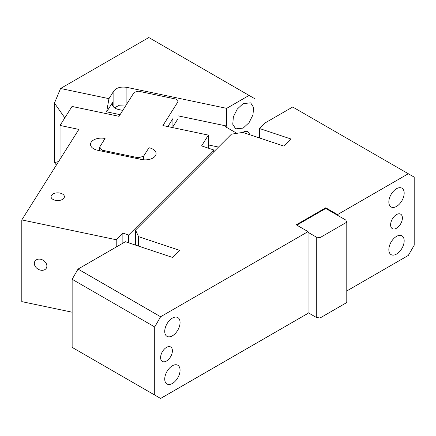 <?xml version="1.0" encoding="UTF-8"?>
<svg xmlns="http://www.w3.org/2000/svg" width="436" height="436" viewBox="0 0 436 436"><rect width="100%" height="100%" fill="white"/><g stroke="black" fill="none" stroke-linecap="round" stroke-linejoin="round"><path stroke-width="0.65" d="M346.784 290.97L408.303 255.452L414.2 245.239L414.2 177.141L292.709 107L264.63 123.208L259.371 128.473L291.15 139.062L284.059 146.153L242.825 132.408L231.429 134.168L135.514 230.083L138.566 236.661L179.806 250.406L172.716 257.496L125.405 241.729L78.039 269.072L160.606 316.743L154.709 326.956L72.142 279.291L78.039 269.072M72.142 279.291L72.142 347.388L160.606 398.46L308.045 313.337L308.045 231.62L296.251 224.807L325.736 207.787L337.529 214.594L337.529 215.275L325.736 208.468L296.84 225.15M396.509 228.213A8.339 4.818 -60 0 1 392.335 228.628A8.339 4.818 -60 0 1 391.059 221.946A8.339 4.818 -60 0 1 396.509 214.594A8.339 4.818 -60 0 1 400.679 214.18A8.339 4.818 -60 0 1 401.954 220.867A8.339 4.818 -60 0 1 396.509 228.213M138.566 236.661L138.566 246.117M308.045 312.656L316.302 317.424L320.024 318.002L346.784 302.546L346.784 222.191L345.786 220.044L337.529 215.275M135.514 245.097L135.514 230.083M316.302 317.424L316.302 237.07L308.045 232.301M316.302 237.07L320.024 237.642L346.784 222.191M325.736 208.468L325.736 207.787M396.509 206.424A10.84 6.262 -60 0 1 391.087 206.958A10.84 6.262 -60 0 1 389.424 198.271A10.84 6.262 -60 0 1 396.509 188.717A10.84 6.262 -60 0 1 401.927 188.178A10.84 6.262 -60 0 1 403.589 196.87A10.84 6.262 -60 0 1 396.509 206.424M396.509 254.095A10.84 6.262 -60 0 1 391.087 254.629A10.84 6.262 -60 0 1 389.424 245.942A10.84 6.262 -60 0 1 396.509 236.388A10.84 6.262 -60 0 1 401.927 235.849A10.84 6.262 -60 0 1 403.589 244.536A10.84 6.262 -60 0 1 396.509 254.095M172.4 335.813A10.84 6.262 -60 0 1 166.977 336.347A10.84 6.262 -60 0 1 165.315 327.659A10.84 6.262 -60 0 1 172.4 318.106A10.84 6.262 -60 0 1 177.823 317.566A10.84 6.262 -60 0 1 179.485 326.253A10.84 6.262 -60 0 1 172.4 335.813M172.4 383.478A10.84 6.262 -60 0 1 166.977 384.018A10.84 6.262 -60 0 1 165.315 375.331A10.84 6.262 -60 0 1 172.4 365.771A10.84 6.262 -60 0 1 177.823 365.237A10.84 6.262 -60 0 1 179.485 373.925A10.84 6.262 -60 0 1 172.4 383.478M166.503 361.008A8.339 4.818 -60 0 1 162.334 361.422A8.339 4.818 -60 0 1 161.053 354.735A8.339 4.818 -60 0 1 166.503 347.388A8.339 4.818 -60 0 1 170.672 346.974A8.339 4.818 -60 0 1 171.953 353.656A8.339 4.818 -60 0 1 166.503 361.008M320.024 237.642L320.024 318.002M154.709 326.956L154.709 395.054M160.606 316.743L308.045 231.62M259.371 128.473L259.371 137.923M337.529 214.594L408.303 173.735M172.089 127.476A3.335 1.924 -0 0 0 172.923 126.74L178.057 118.597L178.057 101.572L176.062 99.103L138.441 91.195L134.168 92.345L119.05 116.33L72.022 106.449L60.043 125.454L78.851 129.405L21.8 219.902L21.8 301.625L72.142 312.203M60.043 125.454L60.043 159.244M21.8 219.902L116.221 239.745L122.87 233.097L128.647 235.026L128.647 242.808M213.722 151.881L213.722 149.951L201.585 145.907L208.392 135.106L162.939 125.552L178.057 101.572M128.647 235.026L213.722 149.951M208.392 148.175L208.392 135.106M167.865 126.587L172.923 118.57L172.923 126.74M99.648 150.687L99.648 147.101L105.071 138.501A10.84 6.262 -0 0 0 91.173 142.245A10.84 6.262 -0 0 0 90.519 144.381A10.84 6.262 -0 0 0 97.653 150.267L141.542 159.489A10.84 6.262 -0 0 0 155.439 155.75A10.84 6.262 -0 0 0 156.093 153.608A10.84 6.262 -0 0 0 148.959 147.722L148.959 158.622L148.338 159.609M99.648 150.458A10.84 6.262 -0 0 0 98.95 150.54M99.648 147.101L102.144 150.186L102.144 151.21M138.196 158.786L138.196 157.761L143.537 156.322L143.537 159.789M102.144 150.186L138.196 157.761M143.537 156.322L148.959 147.722M64.13 195.622A6.671 3.853 180 0 1 64.397 196.707A6.671 3.853 180 0 1 58.675 200.522A6.671 3.853 180 0 1 51.323 197.791A6.671 3.853 180 0 1 51.056 196.707A6.671 3.853 180 0 1 56.778 192.892A6.671 3.853 180 0 1 64.13 195.622M122.87 233.097L122.87 243.19M116.221 239.745L116.221 247.027M46.112 268.483A6.671 5.118 32.2 0 1 37.741 268.958A6.671 5.118 32.2 0 1 34.967 261.159A6.671 5.118 32.2 0 1 35.109 260.946A6.671 5.118 32.2 0 1 43.48 260.472A6.671 5.118 32.2 0 1 46.254 268.271A6.671 5.118 32.2 0 1 46.112 268.483M56.386 165.042L54.451 162.65L58.593 161.538M218.523 147.079L208.392 144.948M120.091 114.668L106.657 111.845L112.826 102.051L112.826 106.073M64.828 117.867L54.451 103.103L60.566 88.486L108.962 98.656L106.657 111.845M54.451 103.103L54.451 162.65M254.967 136.457L254.967 98.825L148.812 37.54L60.566 88.486M178.057 115.834L226.682 126.053L225.477 126.745L236.873 133.329M126.217 104.956L119.508 105.185L114.499 107.774M122.789 110.401L118.908 109.583A10.175 5.875 180 0 1 115.197 108.215A10.175 5.875 180 0 1 112.216 104.062A10.175 5.875 180 0 1 112.826 102.051M108.962 98.656L113.856 90.89C116.537 87.658 120.881 86.486 126.898 87.38L226.682 108.346L226.682 126.053M249.07 95.424L226.682 108.346M242.819 132.408A9.172 5.297 -60 0 1 247.757 131.743A9.172 5.297 -60 0 1 249.55 134.653M243.168 103.594L237.271 109.065L233.364 116.821L232.759 124.255L235.663 128.854L243.168 128.108L249.07 122.641L252.978 114.881L253.583 107.452L250.678 102.852L243.168 103.594M148.959 159.489L148.959 158.622M168.645 126.751L168.645 125.35M113.856 107.261L113.856 90.89M126.898 87.38L126.898 103.877"/></g></svg>
